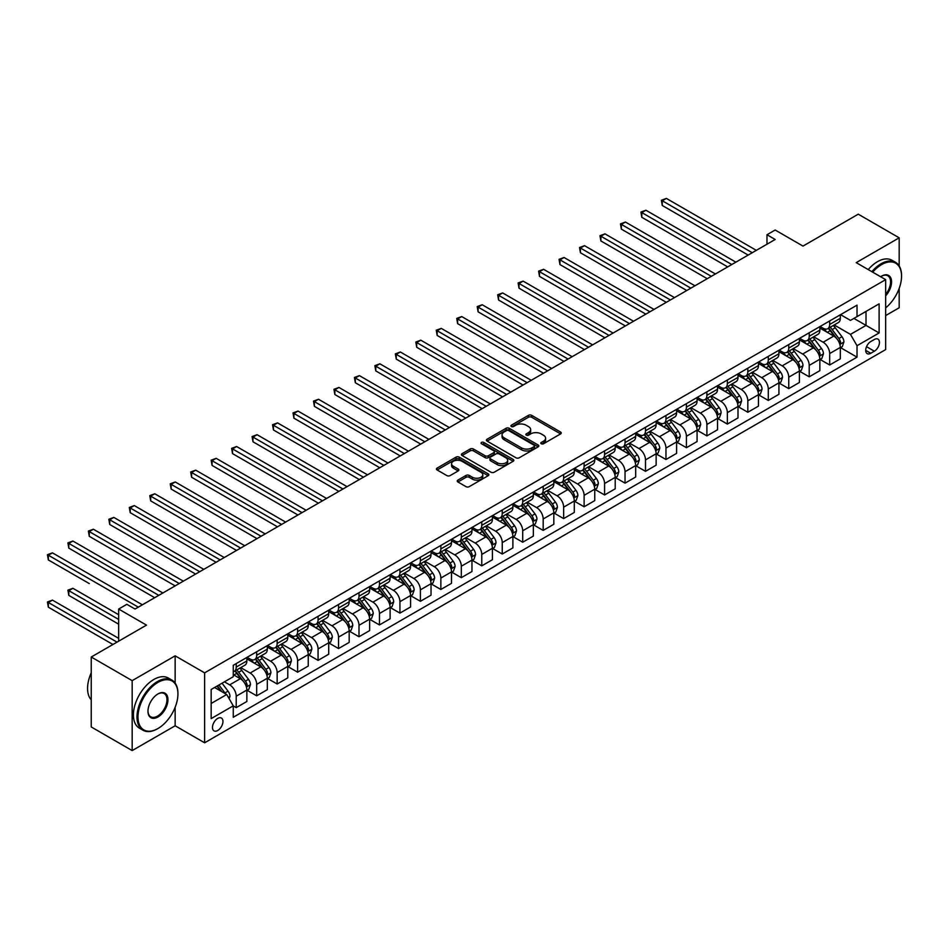 <?xml version="1.0" encoding="UTF-8"?>
<svg xmlns="http://www.w3.org/2000/svg" width="949" height="949" viewBox="0 0 949 949"><rect width="100%" height="100%" fill="white"/><g stroke="black" fill="none" stroke-linecap="round" stroke-linejoin="round"><path stroke-width="1.42" d="M541.262 443.764A1.59 0.913 0 0 0 543.504 443.764L560.586 433.907A2.278 1.317 0 0 0 561.25 432.969A2.278 1.317 0 0 0 560.586 432.044L531.654 415.342A2.278 1.317 0 0 0 528.439 415.342L511.369 425.199A1.59 0.913 0 0 0 510.906 425.852A1.59 0.913 0 0 0 511.369 426.504A1.59 0.913 0 0 0 513.623 426.504L515.829 425.223A7.272 4.199 0 0 1 526.114 425.223L528.522 426.623A7.272 4.199 0 0 1 530.657 429.589A7.272 4.199 0 0 1 528.522 432.554L526.315 433.835A1.59 0.913 0 0 0 525.853 434.488A1.59 0.913 0 0 0 526.315 435.128A1.59 0.913 0 0 0 528.569 435.128L530.776 433.859A7.272 4.199 0 0 1 541.06 433.859L543.469 435.247A7.272 4.199 0 0 1 545.604 438.213A7.272 4.199 0 0 1 543.469 441.19L541.262 442.459A1.59 0.913 0 0 0 540.8 443.112A1.59 0.913 0 0 0 541.262 443.764L541.262 442.459M217.712 730.505A7.414 4.282 120 0 0 222.552 723.98A7.414 4.282 120 0 0 221.414 718.037A7.414 4.282 120 0 0 217.712 718.405A7.414 4.282 120 0 0 212.873 724.941A7.414 4.282 120 0 0 214.011 730.872A7.414 4.282 120 0 0 217.712 730.505M457.892 480.111A2.278 1.317 0 0 0 457.228 481.036A2.278 1.317 0 0 0 457.892 481.962L466.018 486.647A2.278 1.317 0 0 0 469.233 486.647L488.189 475.698A2.278 1.317 0 0 0 488.854 474.773A2.278 1.317 0 0 0 488.189 473.848L459.269 457.145A2.278 1.317 0 0 0 456.054 457.145L437.086 468.094A2.278 1.317 0 0 0 436.421 469.02A2.278 1.317 0 0 0 437.086 469.945L446.896 475.603A2.278 1.317 0 0 0 450.099 475.603L458.225 470.918A2.278 1.317 0 0 0 458.889 469.992A2.278 1.317 0 0 0 458.225 469.067L453.361 466.256A6.074 3.511 0 0 1 451.582 463.776A6.074 3.511 0 0 1 455.33 460.538A6.074 3.511 0 0 1 461.961 461.297L481.001 472.294A6.074 3.511 0 0 1 482.78 474.773A6.074 3.511 0 0 1 479.031 478.011A6.074 3.511 0 0 1 472.4 477.252L469.233 475.425A2.278 1.317 0 0 0 466.018 475.425L457.892 480.111L457.892 481.962M899.178 265.91L899.178 237.819L858.252 214.189L802.996 246.088L775.167 230.026L766.982 234.747L775.167 239.48L135.043 609.044L126.858 604.323L118.661 609.044L118.661 641.18M175.15 683.066L175.15 655.83L132.172 680.647L91.246 657.016L146.502 625.118L118.661 609.044M175.15 655.83L204.616 672.853L885.666 279.647L885.666 349.588L204.616 742.794L204.616 672.853M899.178 237.819L856.2 262.636L885.666 279.647M515.995 457.798A2.278 1.317 0 0 0 519.21 457.798L538.166 446.849A2.278 1.317 0 0 0 538.83 445.923A2.278 1.317 0 0 0 538.166 444.986L509.245 428.296A2.278 1.317 0 0 0 506.031 428.296L487.062 439.233A2.278 1.317 0 0 0 486.398 440.17A2.278 1.317 0 0 0 487.062 441.095L515.995 457.798M482.151 444.108A1.59 0.913 0 0 1 483.765 444.334L513.148 461.285L494.215 472.222A2.278 1.317 0 0 1 491.001 472.222L462.08 455.52L470.194 450.87L470.194 448.984L462.08 453.669A2.278 1.317 0 0 0 461.416 454.595A2.278 1.317 0 0 0 462.08 455.52L462.08 453.669M470.194 450.87A2.278 1.317 0 0 1 473.409 450.87L473.409 448.984A2.278 1.317 0 0 0 470.194 448.984M473.409 448.984L485.141 455.757A2.278 1.317 0 0 0 488.355 455.757L493.729 452.649A2.278 1.317 0 0 0 494.393 451.712A2.278 1.317 0 0 0 493.729 450.787L481.523 443.741A1.59 0.913 0 0 1 481.06 443.088A1.59 0.913 0 0 1 482.033 442.234A1.59 0.913 0 0 1 483.765 442.436L513.184 459.423A2.278 1.317 0 0 1 513.848 460.348A2.278 1.317 0 0 1 513.184 461.273L513.184 459.423M132.172 680.647L132.172 750.588L91.246 726.958L91.246 657.016M885.666 315.566L899.178 307.773L899.178 288.425M874.373 339.481L870.767 341.557A7.177 4.14 120 0 0 866.081 347.88A7.177 4.14 120 0 0 867.184 353.633A7.177 4.14 120 0 0 870.767 353.277L874.373 351.201A7.177 4.14 120 0 0 879.059 344.878A7.177 4.14 120 0 0 877.967 339.125A7.177 4.14 120 0 0 874.373 339.481M840.565 314.665L850.47 320.382L857.018 316.61L857.018 305.163L233.264 665.285L233.264 676.72L211.164 689.484L211.164 718.595L233.264 705.842L233.264 717.278L857.018 357.156L857.018 345.721L850.47 334.38L834.195 324.973M857.018 316.61L879.118 303.846L879.118 332.957L857.018 345.721M132.172 750.588L175.15 725.783L204.616 742.794M766.982 234.747L766.982 244.201M853.91 318.401L866.022 325.4L866.022 311.402L879.118 303.846M850.47 334.38L866.022 325.4L879.118 332.957M211.164 703.47L226.716 694.49L214.604 687.503M233.264 705.937L236.218 707.634L236.218 696.198A9.265 5.35 -120 0 0 229.67 684.858L224.427 681.833M236.218 707.634L246.859 701.489L246.859 690.053A9.265 5.35 -120 0 0 240.311 678.713L233.264 674.644M247.096 690.291L256.681 695.819L256.681 684.383A9.265 5.35 -120 0 0 250.133 673.043L240.726 667.61M256.681 695.819L267.321 689.674L267.321 678.238A9.265 5.35 -120 0 0 260.773 666.898L246.859 658.855M267.559 678.476L277.144 684.004L277.144 672.568A9.265 5.35 -120 0 0 270.595 661.228L261.189 655.795M277.144 684.004L287.784 677.859L287.784 666.423A9.265 5.35 -120 0 0 281.236 655.083L267.321 647.052M288.033 666.661L297.606 672.189L297.606 660.753A9.265 5.35 -120 0 0 291.058 649.413L281.651 643.98M297.606 672.189L308.247 666.044L308.247 654.608A9.265 5.35 -120 0 0 301.699 643.268L287.784 635.237M308.496 654.846L318.069 660.374L318.069 648.938A9.265 5.35 -120 0 0 311.521 637.598L302.114 632.164M318.069 660.374L328.71 654.229L328.71 642.793A9.265 5.35 -120 0 0 322.162 631.453L308.247 623.422M328.959 643.031L338.532 648.558L338.532 637.123A9.265 5.35 -120 0 0 331.984 625.782L322.589 620.349M338.532 648.558L349.173 642.414L349.173 630.978A9.265 5.35 -120 0 0 342.625 619.638L328.71 611.607M349.422 631.215L358.995 636.743L358.995 625.308A9.265 5.35 -120 0 0 352.447 613.967L343.052 608.534M358.995 636.743L369.636 630.599L369.636 619.163A9.265 5.35 -120 0 0 363.087 607.823L349.173 599.792M369.885 619.4L379.458 624.928L379.458 613.493A9.265 5.35 -120 0 0 372.91 602.152L363.514 596.719M379.458 624.928L390.11 618.784L390.11 607.348A9.265 5.35 -120 0 0 383.562 596.008L369.636 587.977M390.347 607.585L399.932 613.113L399.932 601.678A9.265 5.35 -120 0 0 393.384 590.337L383.977 584.904M399.932 613.113L410.573 606.969L410.573 595.533A9.265 5.35 -120 0 0 404.025 584.193L390.11 576.162M410.81 595.77L420.395 601.298L420.395 589.863A9.265 5.35 -120 0 0 413.847 578.522L404.44 573.089M420.395 601.298L431.036 595.153L431.036 583.718A9.265 5.35 -120 0 0 424.488 572.377L410.573 564.347M431.285 583.955L440.858 589.483L440.858 578.048A9.265 5.35 -120 0 0 434.31 566.707L424.903 561.274M440.858 589.483L451.499 583.338L451.499 571.903A9.265 5.35 -120 0 0 444.951 560.562L431.036 552.532M451.748 572.14L461.321 577.668L461.321 566.233A9.265 5.35 -120 0 0 454.773 554.892L445.366 549.459M461.321 577.668L471.961 571.523L471.961 560.088A9.265 5.35 -120 0 0 465.413 548.747L451.499 540.716M472.211 560.325L481.784 565.853L481.784 554.418A9.265 5.35 -120 0 0 475.235 543.077L465.829 537.644M481.784 565.853L492.424 559.708L492.424 548.273A9.265 5.35 -120 0 0 485.876 536.932L471.961 528.901M492.673 548.51L502.246 554.038L502.246 542.603A9.265 5.35 -120 0 0 495.698 531.262L486.303 525.829M502.246 554.038L512.887 547.893L512.887 536.458A9.265 5.35 -120 0 0 506.339 525.117L492.424 517.086M513.136 536.695L522.709 542.223L522.709 530.788A9.265 5.35 -120 0 0 516.161 519.447L506.766 514.014M522.709 542.223L533.35 536.078L533.35 524.643A9.265 5.35 -120 0 0 526.802 513.302L512.887 505.271M533.599 524.88L543.184 530.408L543.184 518.973A9.265 5.35 -120 0 0 536.624 507.632L527.229 502.199M543.184 530.408L553.825 524.263L553.825 512.828A9.265 5.35 -120 0 0 547.276 501.487L533.35 493.456M554.062 513.065L563.647 518.593L563.647 507.157A9.265 5.35 -120 0 0 557.099 495.817L547.692 490.384M563.647 518.593L574.287 512.448L574.287 501.013A9.265 5.35 -120 0 0 567.739 489.672L553.825 481.641M574.525 501.25L584.11 506.778L584.11 495.342A9.265 5.35 -120 0 0 577.561 484.002L568.154 478.569M584.11 506.778L594.75 500.633L594.75 489.198A9.265 5.35 -120 0 0 588.202 477.857L574.287 469.826M594.999 489.435L604.572 494.963L604.572 483.527A9.265 5.35 -120 0 0 598.024 472.187L588.617 466.754M604.572 494.963L615.213 488.818L615.213 477.383A9.265 5.35 -120 0 0 608.665 466.042L594.75 458.011M615.462 477.62L625.035 483.148L625.035 471.712A9.265 5.35 -120 0 0 618.487 460.372L609.08 454.939M625.035 483.148L635.676 477.003L635.676 465.568A9.265 5.35 -120 0 0 629.128 454.227L615.213 446.196M635.925 465.805L645.498 471.333L645.498 459.897A9.265 5.35 -120 0 0 638.95 448.557L629.555 443.124M645.498 471.333L656.139 465.188L656.139 453.752A9.265 5.35 -120 0 0 649.591 442.412L635.676 434.381M656.388 453.99L665.961 459.518L665.961 448.082A9.265 5.35 -120 0 0 659.413 436.742L650.018 431.309M665.961 459.518L676.601 453.373L676.601 441.937A9.265 5.35 -120 0 0 670.053 430.597L656.139 422.566M676.851 442.175L686.424 447.703L686.424 436.267A9.265 5.35 -120 0 0 679.875 424.927L670.48 419.494M686.424 447.703L697.076 441.558L697.076 430.122A9.265 5.35 -120 0 0 690.516 418.782L676.601 410.751M697.313 430.36L706.898 435.888L706.898 424.452A9.265 5.35 -120 0 0 700.35 413.112L690.943 407.679M706.898 435.888L717.539 429.743L717.539 418.307A9.265 5.35 -120 0 0 710.991 406.967L697.076 398.936M717.776 418.545L727.361 424.073L727.361 412.637A9.265 5.35 -120 0 0 720.813 401.297L711.406 395.863M727.361 424.073L738.002 417.928L738.002 406.492A9.265 5.35 -120 0 0 731.454 395.152L717.539 387.121M738.239 406.73L747.824 412.257L747.824 400.822A9.265 5.35 -120 0 0 741.276 389.481L731.869 384.048M747.824 412.257L758.465 406.113L758.465 394.677A9.265 5.35 -120 0 0 751.916 383.337L738.002 375.306M758.714 394.914L768.287 400.442L768.287 389.007A9.265 5.35 -120 0 0 761.739 377.666L752.332 372.233M768.287 400.442L778.927 394.298L778.927 382.862A9.265 5.35 -120 0 0 772.379 371.522L758.465 363.491M779.176 383.099L788.749 388.627L788.749 377.192A9.265 5.35 -120 0 0 782.201 365.851L772.794 360.418M788.749 388.627L799.39 382.483L799.39 371.047A9.265 5.35 -120 0 0 792.842 359.707L778.927 351.676M799.639 371.284L809.212 376.812L809.212 365.377A9.265 5.35 -120 0 0 802.664 354.036L793.269 348.603M809.212 376.812L819.853 370.668L819.853 359.232A9.265 5.35 -120 0 0 813.305 347.892L799.39 339.861M820.102 359.469L829.675 364.997L829.675 353.562A9.265 5.35 -120 0 0 823.127 342.221L813.732 336.788M829.675 364.997L840.316 358.852L840.316 347.417A9.265 5.35 -120 0 0 833.768 336.076L819.853 328.046M820.102 326.48L823.127 328.235A9.265 5.35 -120 0 0 827.765 328.686A9.265 5.35 -120 0 0 829.675 324.451L829.675 320.952M799.639 338.295L802.664 340.05A9.265 5.35 -120 0 0 807.302 340.501A9.265 5.35 -120 0 0 809.212 336.266L809.212 332.767M779.176 350.11L782.201 351.865A9.265 5.35 -120 0 0 786.828 352.316A9.265 5.35 -120 0 0 788.749 348.081L788.749 344.582M758.714 361.925L761.739 363.681A9.265 5.35 -120 0 0 766.365 364.131A9.265 5.35 -120 0 0 768.287 359.896L768.287 356.397M738.239 373.74L741.276 375.496A9.265 5.35 -120 0 0 745.902 375.946A9.265 5.35 -120 0 0 747.824 371.711L747.824 368.212M717.776 385.555L720.813 387.311A9.265 5.35 -120 0 0 725.439 387.761A9.265 5.35 -120 0 0 727.361 383.526L727.361 380.027M697.313 397.37L700.35 399.126A9.265 5.35 -120 0 0 704.977 399.576A9.265 5.35 -120 0 0 706.898 395.342L706.898 391.842M676.851 409.185L679.875 410.941A9.265 5.35 -120 0 0 684.514 411.392A9.265 5.35 -120 0 0 686.424 407.157L686.424 403.657M656.388 421L659.413 422.756A9.265 5.35 -120 0 0 664.051 423.207A9.265 5.35 -120 0 0 665.961 418.972L665.961 415.472M635.925 432.815L638.95 434.571A9.265 5.35 -120 0 0 643.576 435.022A9.265 5.35 -120 0 0 645.498 430.787L645.498 427.287M615.462 444.63L618.487 446.386A9.265 5.35 -120 0 0 623.113 446.837A9.265 5.35 -120 0 0 625.035 442.602L625.035 439.102M594.999 456.445L598.024 458.201A9.265 5.35 -120 0 0 602.651 458.652A9.265 5.35 -120 0 0 604.572 454.417L604.572 450.917M574.525 468.26L577.561 470.016A9.265 5.35 -120 0 0 582.188 470.467A9.265 5.35 -120 0 0 584.11 466.232L584.11 462.732M554.062 480.075L557.099 481.831A9.265 5.35 -120 0 0 561.725 482.282A9.265 5.35 -120 0 0 563.647 478.047L563.647 474.547M533.599 491.89L536.624 493.634A9.265 5.35 -120 0 0 541.262 494.097A9.265 5.35 -120 0 0 543.184 489.862L543.184 486.363M513.136 503.705L516.161 505.449A9.265 5.35 -120 0 0 520.799 505.912A9.265 5.35 -120 0 0 522.709 501.677L522.709 498.178M492.673 515.521L495.698 517.264A9.265 5.35 -120 0 0 500.337 517.727A9.265 5.35 -120 0 0 502.246 513.492L502.246 509.993M472.211 527.336L475.235 529.079A9.265 5.35 -120 0 0 479.862 529.542A9.265 5.35 -120 0 0 481.784 525.307L481.784 521.808M451.748 539.151L454.773 540.894A9.265 5.35 -120 0 0 459.399 541.357A9.265 5.35 -120 0 0 461.321 537.122L461.321 533.623M431.285 550.966L434.31 552.709A9.265 5.35 -120 0 0 438.936 553.172A9.265 5.35 -120 0 0 440.858 548.937L440.858 545.438M410.81 562.781L413.847 564.525A9.265 5.35 -120 0 0 418.473 564.987A9.265 5.35 -120 0 0 420.395 560.752L420.395 557.253M390.347 574.596L393.384 576.34A9.265 5.35 -120 0 0 398.011 576.802A9.265 5.35 -120 0 0 399.932 572.567L399.932 569.068M369.885 586.411L372.91 588.155A9.265 5.35 -120 0 0 377.548 588.617A9.265 5.35 -120 0 0 379.458 584.382L379.458 580.883M349.422 598.226L352.447 599.97A9.265 5.35 -120 0 0 357.085 600.432A9.265 5.35 -120 0 0 358.995 596.197L358.995 592.698M328.959 610.041L331.984 611.785A9.265 5.35 -120 0 0 336.622 612.247A9.265 5.35 -120 0 0 338.532 608.012L338.532 604.513M308.496 621.856L311.521 623.6A9.265 5.35 -120 0 0 316.147 624.062A9.265 5.35 -120 0 0 318.069 619.827L318.069 616.328M288.033 633.671L291.058 635.415A9.265 5.35 -120 0 0 295.685 635.877A9.265 5.35 -120 0 0 297.606 631.643L297.606 628.143M267.559 645.486L270.595 647.23A9.265 5.35 -120 0 0 275.222 647.692A9.265 5.35 -120 0 0 277.144 643.458L277.144 639.958M247.096 657.301L250.133 659.045A9.265 5.35 -120 0 0 254.759 659.508A9.265 5.35 -120 0 0 256.681 655.273L256.681 651.773M840.565 347.654L857.018 357.156M827.765 328.686L838.406 322.541A9.265 5.35 -120 0 0 840.316 318.306L840.316 314.807M807.302 340.501L817.943 334.356A9.265 5.35 -120 0 0 819.853 330.122L819.853 326.622M786.828 352.316L797.468 346.171A9.265 5.35 -120 0 0 799.39 341.937L799.39 338.437M766.365 364.131L777.006 357.987A9.265 5.35 -120 0 0 778.927 353.752L778.927 350.252M745.902 375.946L756.543 369.802A9.265 5.35 -120 0 0 758.465 365.567L758.465 362.067M725.439 387.761L736.08 381.617A9.265 5.35 -120 0 0 738.002 377.382L738.002 373.882M704.977 399.576L715.617 393.432A9.265 5.35 -120 0 0 717.539 389.197L717.539 385.697M684.514 411.392L695.154 405.247A9.265 5.35 -120 0 0 697.076 401.012L697.076 397.512M664.051 423.207L674.692 417.062A9.265 5.35 -120 0 0 676.601 412.827L676.601 409.327M643.576 435.022L654.229 428.877A9.265 5.35 -120 0 0 656.139 424.642L656.139 421.142M623.113 446.837L633.754 440.692A9.265 5.35 -120 0 0 635.676 436.457L635.676 432.958M602.651 458.652L613.291 452.507A9.265 5.35 -120 0 0 615.213 448.272L615.213 444.773M582.188 470.467L592.828 464.322A9.265 5.35 -120 0 0 594.75 460.087L594.75 456.588M561.725 482.282L572.366 476.137A9.265 5.35 -120 0 0 574.287 471.902L574.287 468.403M541.262 494.097L551.903 487.952A9.265 5.35 -120 0 0 553.825 483.717L553.825 480.218M520.799 505.912L531.44 499.767A9.265 5.35 -120 0 0 533.35 495.532L533.35 492.033M500.337 517.727L510.977 511.582A9.265 5.35 -120 0 0 512.887 507.347L512.887 503.848M479.862 529.542L490.514 523.397A9.265 5.35 -120 0 0 492.424 519.162L492.424 515.663M459.399 541.357L470.04 535.212A9.265 5.35 -120 0 0 471.961 530.977L471.961 527.478M438.936 553.172L449.577 547.027A9.265 5.35 -120 0 0 451.499 542.792L451.499 539.293M418.473 564.987L429.114 558.842A9.265 5.35 -120 0 0 431.036 554.607L431.036 551.108M398.011 576.802L408.651 570.657A9.265 5.35 -120 0 0 410.573 566.423L410.573 562.923M377.548 588.617L388.188 582.472A9.265 5.35 -120 0 0 390.11 578.238L390.11 574.738M357.085 600.432L367.726 594.288A9.265 5.35 -120 0 0 369.636 590.053L369.636 586.553M336.622 612.247L347.263 606.103A9.265 5.35 -120 0 0 349.173 601.868L349.173 598.368M316.147 624.062L326.788 617.918A9.265 5.35 -120 0 0 328.71 613.683L328.71 610.183M295.685 635.877L306.325 629.733A9.265 5.35 -120 0 0 308.247 625.498L308.247 621.998M275.222 647.692L285.863 641.548A9.265 5.35 -120 0 0 287.784 637.313L287.784 633.813M254.759 659.508L265.4 653.363A9.265 5.35 -120 0 0 267.321 649.128L267.321 645.628M233.264 671.702A9.265 5.35 -120 0 0 234.296 671.323L244.937 665.178A9.265 5.35 -120 0 0 246.859 660.943L246.859 657.443M234.296 671.323A9.265 5.35 -120 0 0 236.218 667.088L236.218 663.588M226.716 694.49L233.264 705.842M175.15 725.783L175.15 707.278M541.891 443.99L543.469 443.076A7.272 4.199 0 0 0 545.604 440.111L545.604 438.213M530.657 429.589L530.657 431.475A7.272 4.199 0 0 1 528.522 434.452L526.956 435.354M560.586 432.044L560.586 433.907L531.654 417.24A2.278 1.317 0 0 0 528.439 417.24L512.009 426.73M538.166 444.986L538.166 446.849L509.245 430.182A2.278 1.317 0 0 0 506.031 430.182L487.098 441.107L487.062 439.233M534.145 446.564A1.59 0.913 0 0 0 534.619 445.923A1.59 0.913 0 0 0 534.145 445.271L508.759 430.609A1.59 0.913 0 0 0 506.505 430.609L504.18 431.949A7.272 4.199 0 0 0 502.045 434.927A7.272 4.199 0 0 0 504.18 437.892L521.535 447.916A7.272 4.199 0 0 0 531.82 447.916L534.145 446.564L534.145 448.462A1.59 0.913 0 0 0 534.619 447.809L534.619 445.923M502.045 434.927L502.045 436.813A7.272 4.199 0 0 0 504.18 439.778L504.18 437.892M534.145 448.462L531.82 449.802A7.272 4.199 0 0 1 521.535 449.802L504.18 439.778M473.409 450.87L485.141 457.643A2.278 1.317 0 0 0 488.355 457.643L493.729 454.535A2.278 1.317 0 0 0 494.393 453.61L494.393 451.712M497.312 462.78A6.074 3.511 0 0 0 503.931 463.539A6.074 3.511 0 0 0 507.691 460.301A6.074 3.511 0 0 0 505.912 457.821L499.198 453.942A2.278 1.317 0 0 0 495.983 453.942L490.597 457.05A2.278 1.317 0 0 0 489.933 457.976A2.278 1.317 0 0 0 490.597 458.901L497.312 462.78L497.312 464.666A6.074 3.511 0 0 0 503.931 465.437A6.074 3.511 0 0 0 507.691 462.187L507.691 460.301M489.933 457.976L489.933 459.874A2.278 1.317 0 0 0 490.597 460.799L490.597 458.901M497.312 464.666L490.597 460.799M482.78 474.773L482.78 476.659A6.074 3.511 0 0 1 479.031 479.909A6.074 3.511 0 0 1 472.4 479.138L469.233 477.311A2.278 1.317 0 0 0 466.018 477.311L457.928 481.973M451.582 463.776L451.582 465.662A6.074 3.511 0 0 0 453.361 468.154L453.361 466.256M458.189 470.941L453.361 468.154M488.154 475.722L459.269 459.031A2.278 1.317 0 0 0 456.054 459.031L437.121 469.969M840.316 347.797L842.285 346.658L843.922 341.937A6.133 3.547 -120 0 0 841.965 336.717L835.274 327.785A17.711 10.225 -120 0 0 833.341 325.471M826.686 331.984A17.711 10.225 -120 0 0 823.068 328.188M839.758 344.036L840.612 342.198A6.133 3.547 -120 0 0 838.857 338.508L832.166 329.576A17.711 10.225 -120 0 0 830.233 327.263M828.584 328.212A14.698 8.494 60 0 1 830.992 330.964L836.662 338.52M662.283 252.754L707.219 278.698L621.358 229.124L621.358 224.403L625.45 222.042L715.404 273.976M828.263 328.401A17.711 10.225 60 0 1 830.197 330.715L834.646 336.646M752.237 252.707L662.283 200.773L666.376 198.412L756.329 250.346M748.144 255.067L662.283 205.494L662.283 200.773L661.382 200.251L666.376 198.412M662.283 205.494L661.382 200.251M819.853 359.612L821.822 358.473L823.459 353.752A6.133 3.547 -120 0 0 821.502 348.52L814.811 339.6A17.711 10.225 -120 0 0 812.878 337.286M806.223 343.799A17.711 10.225 -120 0 0 802.593 340.003M819.295 355.851L820.15 354.013A6.133 3.547 -120 0 0 818.394 350.323L811.703 341.391A17.711 10.225 -120 0 0 809.77 339.078M808.121 340.027A14.698 8.494 60 0 1 810.529 342.779L816.187 350.335M641.821 264.569L686.756 290.513L600.883 240.939L600.883 236.218L604.976 233.857L694.941 285.791M807.801 340.216A17.711 10.225 60 0 1 809.734 342.53L814.183 348.461M799.39 371.427L801.359 370.288L802.996 365.567A6.133 3.547 -120 0 0 801.039 360.335L794.349 351.415A17.711 10.225 -120 0 0 792.415 349.102M785.76 355.614A17.711 10.225 -120 0 0 782.13 351.818M798.833 367.666L799.675 365.828A6.133 3.547 -120 0 0 797.919 362.138L791.241 353.206A17.711 10.225 -120 0 0 789.307 350.893M787.658 351.842A14.698 8.494 60 0 1 790.066 354.594L795.725 362.15M621.358 276.384L666.293 302.328L580.42 252.754L580.42 248.033L584.513 245.672L674.478 297.606M787.338 352.032A17.711 10.225 60 0 1 789.271 354.345L793.72 360.276M778.927 383.242L780.897 382.103L782.534 377.382A6.133 3.547 -120 0 0 780.576 372.15L773.886 363.23A17.711 10.225 -120 0 0 771.952 360.917M765.297 367.429A17.711 10.225 -120 0 0 761.667 363.633M778.37 379.481L779.212 377.643A6.133 3.547 -120 0 0 777.456 373.953L770.766 365.021A17.711 10.225 -120 0 0 768.832 362.708M767.195 363.657A14.698 8.494 60 0 1 769.603 366.409L775.262 373.965M600.883 288.199L645.83 314.143L559.957 264.569L559.957 259.848L564.05 257.487L654.015 309.421M766.875 363.847A17.711 10.225 60 0 1 768.809 366.16L773.257 372.091M731.774 264.522L641.821 212.588L645.913 210.227L735.866 262.161M727.681 266.883L641.821 217.309L641.821 212.588L640.919 212.066L645.913 210.227M641.821 217.309L640.919 212.066M711.311 276.337L620.456 223.881L625.45 222.042M621.358 229.124L620.456 223.881M690.848 288.152L599.982 235.696L604.976 233.857M600.883 240.939L599.982 235.696M758.465 395.057L760.434 393.918L762.059 389.197A6.133 3.547 -120 0 0 760.102 383.965L753.423 375.045A17.711 10.225 -120 0 0 751.489 372.732M744.835 379.244A17.711 10.225 -120 0 0 741.205 375.448M757.907 391.296L758.749 389.458A6.133 3.547 -120 0 0 756.994 385.769L750.303 376.836A17.711 10.225 -120 0 0 748.37 374.523M746.721 375.472A14.698 8.494 60 0 1 749.141 378.224L754.799 385.78M580.42 300.014L625.367 325.958L539.495 276.384L539.495 271.663L543.587 269.302L633.552 321.237M746.412 375.662A17.711 10.225 60 0 1 748.346 377.975L752.794 383.906M670.385 299.967L579.519 247.511L584.513 245.672M580.42 252.754L579.519 247.511M885.666 307.891A28.245 16.311 120 0 0 901.55 276.147A28.245 16.311 120 0 0 881.574 264.617A28.245 16.311 120 0 0 872.689 272.149M871.834 271.663A28.944 16.714 -60 0 1 881.087 263.763A28.944 16.714 -60 0 1 895.559 262.339A28.944 16.714 -60 0 1 901.55 275.578A28.944 16.714 -60 0 1 901.55 275.874M880.636 276.74A14.128 8.15 -60 0 1 881.574 276.147L881.574 276.147A14.128 8.15 -60 0 1 891.336 279.623A14.128 8.15 -60 0 1 885.666 295.839M868.228 269.575A28.944 16.714 -60 0 1 877.481 261.687A28.944 16.714 -60 0 1 891.953 260.251L895.559 262.339M885.666 294.356A13.428 7.758 120 0 0 887.801 275.768A13.428 7.758 120 0 0 881.324 276.301M157.463 728.808L157.961 728.524A28.245 16.311 120 0 0 177.926 693.933A28.245 16.311 120 0 0 157.961 682.39A28.245 16.311 120 0 0 137.985 716.993A28.245 16.311 120 0 0 157.961 728.524L157.463 728.808A28.944 16.714 -60 0 1 142.991 730.244A28.944 16.714 -60 0 1 138.554 707.052A28.944 16.714 -60 0 1 157.463 681.548A28.944 16.714 -60 0 1 171.935 680.113A28.944 16.714 -60 0 1 177.926 693.363A28.944 16.714 -60 0 1 177.926 693.648M157.961 716.993A14.128 8.15 -60 0 1 147.973 711.228A14.128 8.15 -60 0 1 157.961 693.933L157.961 693.933A14.128 8.15 -60 0 1 167.949 699.698A14.128 8.15 -60 0 1 157.961 716.993M147.973 710.931A13.428 7.758 120 0 0 150.749 716.803A13.428 7.758 120 0 0 157.463 716.139A13.428 7.758 120 0 0 166.241 704.312A13.428 7.758 120 0 0 164.177 693.541A13.428 7.758 120 0 0 157.712 694.075M142.991 730.244L139.396 728.156A28.944 16.714 -60 0 1 134.96 704.965A28.944 16.714 -60 0 1 153.868 679.46A28.944 16.714 -60 0 1 168.341 678.037L171.935 680.113M91.246 699.84A28.944 16.714 -60 0 1 91.246 672.794M738.002 406.872L739.959 405.733L741.596 401.012A6.133 3.547 -120 0 0 739.639 395.78L732.948 386.86A17.711 10.225 -120 0 0 731.015 384.547M724.372 391.059A17.711 10.225 -120 0 0 720.742 387.263M737.444 403.111L738.286 401.273A6.133 3.547 -120 0 0 736.531 397.584L729.84 388.651A17.711 10.225 -120 0 0 727.907 386.338M726.258 387.287A14.698 8.494 60 0 1 728.678 390.039L734.336 397.595M559.957 311.83L604.893 337.773M725.949 387.477A17.711 10.225 60 0 1 727.883 389.79L732.32 395.721M717.539 418.687L719.496 417.548L721.133 412.827A6.133 3.547 -120 0 0 719.176 407.596L712.485 398.675A17.711 10.225 -120 0 0 710.552 396.362M703.897 402.874A17.711 10.225 -120 0 0 700.279 399.078M716.981 414.927L717.824 413.088A6.133 3.547 -120 0 0 716.068 409.399L709.378 400.466A17.711 10.225 -120 0 0 707.444 398.153M705.795 399.102A14.698 8.494 60 0 1 708.215 401.854L713.873 409.41M539.495 323.645L584.43 349.588L498.569 300.014L498.569 295.293L502.662 292.933L592.615 344.867M705.475 399.292A17.711 10.225 60 0 1 707.408 401.605L711.857 407.536M697.076 430.502L699.033 429.363L700.67 424.642A6.133 3.547 -120 0 0 698.713 419.411L692.023 410.49A17.711 10.225 -120 0 0 690.089 408.177M683.434 414.689A17.711 10.225 -120 0 0 679.816 410.893M696.507 426.742L697.361 424.903A6.133 3.547 -120 0 0 695.605 421.214L688.915 412.281A17.711 10.225 -120 0 0 686.981 409.968M685.332 410.917A14.698 8.494 60 0 1 687.74 413.657L693.411 421.226M519.032 335.46L563.967 361.403L478.106 311.83L478.106 307.108L482.199 304.748L572.152 356.682M685.012 411.107A17.711 10.225 60 0 1 686.946 413.42L691.394 419.351M676.601 442.317L678.571 441.178L680.208 436.457A6.133 3.547 -120 0 0 678.25 431.226L671.56 422.305A17.711 10.225 -120 0 0 669.626 419.992M662.971 426.504A17.711 10.225 -120 0 0 659.353 422.708M676.044 438.557L676.898 436.718A6.133 3.547 -120 0 0 675.142 433.029L668.452 424.096A17.711 10.225 -120 0 0 666.518 421.783M664.869 422.732A14.698 8.494 60 0 1 667.277 425.472L672.948 433.041M498.569 347.275L543.504 373.218L457.632 323.645L457.632 318.923L461.736 316.563L551.689 368.497M664.549 422.922A17.711 10.225 60 0 1 666.483 425.235L670.931 431.166M656.139 454.132L658.108 452.993L659.745 448.272A6.133 3.547 -120 0 0 657.787 443.041L651.097 434.12A17.711 10.225 -120 0 0 649.163 431.807M642.509 438.319A17.711 10.225 -120 0 0 638.879 434.523M655.581 450.372L656.435 448.533A6.133 3.547 -120 0 0 654.68 444.844L647.989 435.911A17.711 10.225 -120 0 0 646.055 433.598M644.407 434.547A14.698 8.494 60 0 1 646.815 437.287L652.473 444.856M478.106 359.09L523.041 385.033L437.169 335.46L437.169 330.738L441.261 328.378L531.226 380.312M644.086 434.737A17.711 10.225 60 0 1 646.02 437.05L650.468 442.981M649.923 311.782L559.056 259.326L564.05 257.487M559.957 264.569L559.056 259.326M629.46 323.597L538.593 271.141L543.587 269.302M539.495 276.384L538.593 271.141M608.997 335.412L519.032 283.478L523.124 281.118L613.09 333.052M604.904 337.773L519.032 288.199L519.032 283.478L518.13 282.956L523.124 281.118M519.032 288.199L518.13 282.956M588.522 347.227L497.667 294.771L502.662 292.933M498.569 300.014L497.667 294.771M568.06 359.042L477.205 306.586L482.199 304.748M478.106 311.83L477.205 306.586M635.676 465.947L637.645 464.808L639.282 460.087A6.133 3.547 -120 0 0 637.325 454.856L630.634 445.935A17.711 10.225 -120 0 0 628.701 443.622M622.046 450.134A17.711 10.225 -120 0 0 618.416 446.338M635.118 462.187L635.96 460.348A6.133 3.547 -120 0 0 634.205 456.659L627.526 447.726A17.711 10.225 -120 0 0 625.593 445.413M623.944 446.362A14.698 8.494 60 0 1 626.352 449.102L632.01 456.671M457.632 370.905L502.579 396.848L416.706 347.275L416.706 342.553L420.798 340.181L510.764 392.127M623.623 446.552A17.711 10.225 60 0 1 625.557 448.865L630.006 454.796M547.597 370.857L456.742 318.401L461.736 316.563M457.632 323.645L456.742 318.401M615.213 477.762L617.182 476.623L618.819 471.902A6.133 3.547 -120 0 0 616.862 466.671L610.171 457.75A17.711 10.225 -120 0 0 608.238 455.437M601.583 461.949A17.711 10.225 -120 0 0 597.953 458.153M614.655 474.002L615.498 472.163A6.133 3.547 -120 0 0 613.742 468.474L607.052 459.541A17.711 10.225 -120 0 0 605.118 457.228M603.481 458.177A14.698 8.494 60 0 1 605.889 460.917L611.547 468.474M437.169 382.72L482.116 408.663L396.243 359.09L396.243 354.368L400.336 351.996L490.301 403.942M603.161 458.367A17.711 10.225 60 0 1 605.094 460.68L609.543 466.611M527.134 382.672L436.267 330.216L441.261 328.378M437.169 335.46L436.267 330.216M594.75 489.577L596.707 488.438L598.345 483.717A6.133 3.547 -120 0 0 596.387 478.486L589.697 469.565A17.711 10.225 -120 0 0 587.775 467.252M581.12 473.765A17.711 10.225 -120 0 0 577.49 469.969M594.193 485.817L595.035 483.978A6.133 3.547 -120 0 0 593.279 480.289L586.589 471.356A17.711 10.225 -120 0 0 584.655 469.043M583.006 469.992A14.698 8.494 60 0 1 585.426 472.732L591.085 480.289M416.706 394.535L461.653 420.478L375.78 370.905L375.78 366.184L379.873 363.811L469.838 415.757M582.698 470.182A17.711 10.225 60 0 1 584.631 472.495L589.08 478.426M506.671 394.487L415.804 342.031L420.798 340.181M416.706 347.275L415.804 342.031M574.287 501.392L576.245 500.253L577.882 495.532A6.133 3.547 -120 0 0 575.924 490.301L569.234 481.38A17.711 10.225 -120 0 0 567.3 479.067M560.657 485.58A17.711 10.225 -120 0 0 557.027 481.784M573.73 497.632L574.572 495.793A6.133 3.547 -120 0 0 572.816 492.104L566.126 483.171A17.711 10.225 -120 0 0 564.192 480.858M562.543 481.807A14.698 8.494 60 0 1 564.963 484.548L570.622 492.104M396.243 406.35L441.178 432.293L355.317 382.72L355.317 377.999L359.41 375.626L449.375 427.572M562.235 481.997A17.711 10.225 60 0 1 564.169 484.31L568.605 490.242M486.208 406.302L395.342 353.847L400.336 351.996M396.243 359.09L395.342 353.847M553.825 513.207L555.782 512.069L557.419 507.347A6.133 3.547 -120 0 0 555.462 502.116L548.771 493.195A17.711 10.225 -120 0 0 546.838 490.882M540.183 497.395A17.711 10.225 -120 0 0 536.565 493.599M553.255 509.447L554.109 507.608A6.133 3.547 -120 0 0 552.354 503.919L545.663 494.987A17.711 10.225 -120 0 0 543.73 492.673M542.081 493.622A14.698 8.494 60 0 1 544.501 496.363L550.159 503.919M375.78 418.165L420.715 444.108L334.855 394.535L334.855 389.814L338.947 387.441L428.901 439.387M541.76 493.812A17.711 10.225 60 0 1 543.694 496.125L548.142 502.057M465.745 418.118L374.879 365.662L379.873 363.811M375.78 370.905L374.879 365.662M533.35 525.022L535.319 523.884L536.956 519.162A6.133 3.547 -120 0 0 534.999 513.931L528.308 505.01A17.711 10.225 -120 0 0 526.375 502.697M519.72 509.21A17.711 10.225 -120 0 0 516.102 505.414M532.792 521.262L533.646 519.423A6.133 3.547 -120 0 0 531.891 515.734L525.2 506.802A17.711 10.225 -120 0 0 523.267 504.488M521.618 505.437A14.698 8.494 60 0 1 524.026 508.178L529.696 515.734M355.317 429.98L400.253 455.923L314.392 406.35L314.392 401.629L318.484 399.256L408.438 451.202M521.298 505.627A17.711 10.225 60 0 1 523.231 507.94L527.68 513.872M445.283 429.933L354.416 377.477L359.41 375.626M355.317 382.72L354.416 377.477M512.887 536.837L514.856 535.699L516.493 530.977A6.133 3.547 -120 0 0 514.536 525.746L507.845 516.825A17.711 10.225 -120 0 0 505.912 514.512M499.257 521.025A17.711 10.225 -120 0 0 495.639 517.229M512.33 533.077L513.184 531.238A6.133 3.547 -120 0 0 511.428 527.549L504.738 518.617A17.711 10.225 -120 0 0 502.804 516.303M501.155 517.252A14.698 8.494 60 0 1 503.563 519.993L509.233 527.549M334.855 441.795L379.79 467.738L293.917 418.165L293.917 413.444L298.01 411.071L387.975 463.017M500.835 517.442A17.711 10.225 60 0 1 502.768 519.755L507.217 525.687M492.424 548.652L494.393 547.514L496.03 542.792A6.133 3.547 -120 0 0 494.073 537.561L487.383 528.64A17.711 10.225 -120 0 0 485.449 526.327M478.794 532.84A17.711 10.225 -120 0 0 475.164 529.044M491.867 544.892L492.721 543.053A6.133 3.547 -120 0 0 490.965 539.364L484.275 530.432A17.711 10.225 -120 0 0 482.341 528.119M480.692 529.067A14.698 8.494 60 0 1 483.1 531.808L488.759 539.364M314.392 453.61L359.327 479.553L273.454 429.98L273.454 425.259L277.547 422.886L367.512 474.832M480.372 529.257A17.711 10.225 60 0 1 482.306 531.57L486.754 537.502M471.961 560.468L473.931 559.329L475.568 554.607A6.133 3.547 -120 0 0 473.61 549.376L466.92 540.456A17.711 10.225 -120 0 0 464.986 538.142M458.331 544.655A17.711 10.225 -120 0 0 454.701 540.859M471.404 556.707L472.246 554.868A6.133 3.547 -120 0 0 470.49 551.179L463.8 542.247A17.711 10.225 -120 0 0 461.878 539.934M460.229 540.883A14.698 8.494 60 0 1 462.637 543.623L468.296 551.179M293.917 465.425L338.864 491.368L252.992 441.795L252.992 437.074L257.084 434.701L347.049 486.647M459.909 541.072A17.711 10.225 60 0 1 461.843 543.386L466.291 549.317M451.499 572.283L453.468 571.144L455.105 566.423A6.133 3.547 -120 0 0 453.136 561.191L446.457 552.271A17.711 10.225 -120 0 0 444.523 549.957M437.869 556.47A17.711 10.225 -120 0 0 434.239 552.674M450.941 568.522L451.783 566.683A6.133 3.547 -120 0 0 450.028 562.994L443.337 554.062A17.711 10.225 -120 0 0 441.404 551.749M439.755 552.698A14.698 8.494 60 0 1 442.175 555.438L447.833 562.994M273.454 477.24L318.401 503.184L232.529 453.61L232.529 448.889L236.621 446.516L326.586 498.462M439.446 552.887A17.711 10.225 60 0 1 441.38 555.201L445.828 561.132M431.036 584.098L432.993 582.959L434.63 578.238A6.133 3.547 -120 0 0 432.673 573.006L425.982 564.086A17.711 10.225 -120 0 0 424.061 561.772M417.406 568.285A17.711 10.225 -120 0 0 413.776 564.489M430.478 580.337L431.321 578.499A6.133 3.547 -120 0 0 429.565 574.809L422.874 565.877A17.711 10.225 -120 0 0 420.941 563.564M419.292 564.513A14.698 8.494 60 0 1 421.712 567.253L427.37 574.809M252.992 489.055L297.939 514.999L212.066 465.425L212.066 460.704L216.158 458.331L306.124 510.277M418.983 564.702A17.711 10.225 60 0 1 420.917 567.016L425.354 572.947M410.573 595.913L412.53 594.774L414.167 590.053A6.133 3.547 -120 0 0 412.21 584.821L405.52 575.901A17.711 10.225 -120 0 0 403.586 573.587M396.943 580.1A17.711 10.225 -120 0 0 393.313 576.304M410.015 592.152L410.858 590.314A6.133 3.547 -120 0 0 409.102 586.624L402.412 577.692A17.711 10.225 -120 0 0 400.478 575.379M398.829 576.328A14.698 8.494 60 0 1 401.249 579.068L406.907 586.624M232.529 500.87L277.464 526.814L191.603 477.24L191.603 472.519L195.696 470.146L285.649 522.092M398.521 576.518A17.711 10.225 60 0 1 400.442 578.831L404.891 584.762M390.11 607.728L392.067 606.589L393.705 601.868A6.133 3.547 -120 0 0 391.747 596.636L385.057 587.716A17.711 10.225 -120 0 0 383.123 585.403M376.468 591.915A17.711 10.225 -120 0 0 372.85 588.119M389.541 603.967L390.395 602.129A6.133 3.547 -120 0 0 388.639 598.439L381.949 589.507A17.711 10.225 -120 0 0 380.015 587.194M378.366 588.143A14.698 8.494 60 0 1 380.786 590.883L386.445 598.439M212.066 512.685L257.001 538.629L171.14 489.055L171.14 484.334L175.233 481.962L265.186 533.907M378.046 588.333A17.711 10.225 60 0 1 379.98 590.646L384.428 596.577M369.636 619.543L371.605 618.404L373.242 613.683A6.133 3.547 -120 0 0 371.284 608.451L364.594 599.531A17.711 10.225 -120 0 0 362.66 597.218M356.005 603.73A17.711 10.225 -120 0 0 352.387 599.934M369.078 615.782L369.932 613.944A6.133 3.547 -120 0 0 368.176 610.254L361.486 601.322A17.711 10.225 -120 0 0 359.552 599.009M357.903 599.958A14.698 8.494 60 0 1 360.312 602.698L365.982 610.254M191.603 524.5L236.538 550.444L150.677 500.87L150.677 496.149L154.77 493.777L244.723 545.722M357.583 600.148A17.711 10.225 60 0 1 359.517 602.461L363.965 608.392M349.173 631.358L351.142 630.219L352.779 625.498A6.133 3.547 -120 0 0 350.822 620.266L344.131 611.346A17.711 10.225 -120 0 0 342.198 609.021M335.543 615.545A17.711 10.225 -120 0 0 331.913 611.749M348.615 627.597L349.469 625.759A6.133 3.547 -120 0 0 347.714 622.069L341.023 613.137A17.711 10.225 -120 0 0 339.09 610.824M337.441 611.773A14.698 8.494 60 0 1 339.849 614.513L345.507 622.069M171.14 536.315L216.075 562.259L130.203 512.685L130.203 507.964L134.295 505.592L224.261 557.538M337.12 611.963A17.711 10.225 60 0 1 339.054 614.276L343.502 620.207M424.808 441.748L333.953 389.292L338.947 387.441M334.855 394.535L333.953 389.292M404.345 453.563L313.49 401.107L318.484 399.256M314.392 406.35L313.49 401.107M383.882 465.378L293.027 412.922L298.01 411.071M293.917 418.165L293.027 412.922M363.42 477.193L272.553 424.737L277.547 422.886M273.454 429.98L272.553 424.737M342.957 489.008L252.09 436.552L257.084 434.701M252.992 441.795L252.09 436.552M322.494 500.823L231.627 448.367L236.621 446.516M232.529 453.61L231.627 448.367M302.031 512.638L211.164 460.182L216.158 458.331M212.066 465.425L211.164 460.182M281.556 524.453L190.702 471.997L195.696 470.146M191.603 477.24L190.702 471.997M261.094 536.268L170.239 483.812L175.233 481.962M171.14 489.055L170.239 483.812M328.71 643.173L330.679 642.034L332.316 637.313A6.133 3.547 -120 0 0 330.359 632.081L323.668 623.161A17.711 10.225 -120 0 0 321.735 620.836M315.08 627.36A17.711 10.225 -120 0 0 311.45 623.564M328.152 639.412L329.006 637.574A6.133 3.547 -120 0 0 327.239 633.885L320.56 624.952A17.711 10.225 -120 0 0 318.627 622.639M316.978 623.588A14.698 8.494 60 0 1 319.386 626.328L325.044 633.885M150.677 548.131L195.613 574.074L109.74 524.5L109.74 519.779L113.833 517.407L203.798 569.353M316.658 623.766A17.711 10.225 60 0 1 318.591 626.091L323.04 632.022M240.631 548.083L149.776 495.627L154.77 493.777M150.677 500.87L149.776 495.627M308.247 654.988L310.216 653.849L311.853 649.128A6.133 3.547 -120 0 0 309.896 643.896L303.205 634.976A17.711 10.225 -120 0 0 301.272 632.651M294.617 639.175A17.711 10.225 -120 0 0 290.987 635.379M307.69 651.228L308.532 649.389A6.133 3.547 -120 0 0 306.776 645.7L300.086 636.767A17.711 10.225 -120 0 0 298.164 634.454M296.515 635.403A14.698 8.494 60 0 1 298.923 638.143L304.582 645.7M130.203 559.946L175.15 585.889L89.277 536.315L89.277 531.594L93.37 529.222L183.335 581.168M296.195 635.581A17.711 10.225 60 0 1 298.128 637.906L302.577 643.837M220.168 559.898L129.313 507.442L134.295 505.592M130.203 512.685L129.313 507.442M287.784 666.803L289.753 665.664L291.379 660.943A6.133 3.547 -120 0 0 289.421 655.712L282.743 646.791A17.711 10.225 -120 0 0 280.809 644.466M274.154 650.99A17.711 10.225 -120 0 0 270.524 647.194M287.227 663.043L288.069 661.204A6.133 3.547 -120 0 0 286.313 657.515L279.623 648.582A17.711 10.225 -120 0 0 277.689 646.269M276.04 647.218A14.698 8.494 60 0 1 278.46 649.958L284.119 657.515M109.74 571.761L154.687 597.704L68.814 548.131L68.814 543.409L72.907 541.037L162.872 592.983M275.732 647.396A17.711 10.225 60 0 1 277.666 649.721L282.114 655.652M199.705 571.713L108.838 519.257L113.833 517.407M109.74 524.5L108.838 519.257M267.321 678.618L269.279 677.479L270.916 672.758A6.133 3.547 -120 0 0 268.958 667.527L262.268 658.606A17.711 10.225 -120 0 0 260.334 656.281M253.691 662.805A17.711 10.225 -120 0 0 250.062 659.009M266.764 674.858L267.606 673.019A6.133 3.547 -120 0 0 265.85 669.33L259.16 660.397A17.711 10.225 -120 0 0 257.226 658.084M255.578 659.033A14.698 8.494 60 0 1 257.998 661.773L263.656 669.33M89.277 583.576L48.352 559.946L48.352 555.224L52.444 552.852L142.409 604.798M255.269 659.211A17.711 10.225 60 0 1 257.203 661.536L261.639 667.467M179.242 583.528L88.376 531.072L93.37 529.222M89.277 536.315L88.376 531.072M246.859 690.433L248.816 689.294L250.453 684.573A6.133 3.547 -120 0 0 248.496 679.342L241.805 670.421A17.711 10.225 -120 0 0 239.872 668.096M246.301 686.673L247.143 684.834A6.133 3.547 -120 0 0 245.388 681.145L238.697 672.212A17.711 10.225 -120 0 0 236.764 669.899M235.115 670.848A14.698 8.494 60 0 1 237.535 673.588L243.193 681.145M118.661 614.715L72.907 588.297L68.814 590.669L68.814 595.391L118.661 624.169M234.806 671.026A17.711 10.225 60 0 1 236.728 673.351L241.176 679.282M68.814 595.391L67.913 590.148L118.661 619.448M67.913 590.148L72.907 588.297M158.78 595.343L67.913 542.887L72.907 541.037M68.814 548.131L67.913 542.887M229.172 698.749L229.99 696.388A6.133 3.547 -120 0 0 228.033 691.157L222.066 683.197M118.661 638.345L52.444 600.112L48.352 602.485L48.352 607.206L112.931 644.49M225.482 693.778A6.133 3.547 -120 0 0 224.925 692.96L218.958 684.988M217.416 685.878L221.71 691.596M216.989 686.127L220.631 690.979M48.352 607.206L47.45 601.963L117.024 642.129M47.45 601.963L52.444 600.112M138.317 607.158L47.45 554.702L52.444 552.852M48.352 559.946L47.45 554.702M229.67 684.858L240.311 678.713M250.133 673.043L260.773 666.898M270.595 661.228L281.236 655.083M291.058 649.413L301.699 643.268M311.521 637.598L322.162 631.453M331.984 625.782L342.625 619.638M352.447 613.967L363.087 607.823M372.91 602.152L383.562 596.008M393.384 590.337L404.025 584.193M413.847 578.522L424.488 572.377M434.31 566.707L444.951 560.562M454.773 554.892L465.413 548.747M475.235 543.077L485.876 536.932M495.698 531.262L506.339 525.117M516.161 519.447L526.802 513.302M536.624 507.632L547.276 501.487M557.099 495.817L567.739 489.672M577.561 484.002L588.202 477.857M598.024 472.187L608.665 466.042M618.487 460.372L629.128 454.227M638.95 448.557L649.591 442.412M659.413 436.742L670.053 430.597M679.875 424.927L690.516 418.782M700.35 413.112L710.991 406.967M720.813 401.297L731.454 395.152M741.276 389.481L751.916 383.337M761.739 377.666L772.379 371.522M782.201 365.851L792.842 359.707M802.664 354.036L813.305 347.892M823.127 342.221L833.768 336.076M829.675 324.451L840.316 318.306M829.675 353.562L840.316 347.417M809.212 365.377L819.853 359.232M809.212 336.266L819.853 330.122M788.749 377.192L799.39 371.047M788.749 348.081L799.39 341.937M768.287 389.007L778.927 382.862M768.287 359.896L778.927 353.752M747.824 400.822L758.465 394.677M747.824 371.711L758.465 365.567M727.361 412.637L738.002 406.492M727.361 383.526L738.002 377.382M706.898 424.452L717.539 418.307M706.898 395.342L717.539 389.197M686.424 436.267L697.076 430.122M686.424 407.157L697.076 401.012M665.961 448.082L676.601 441.937M665.961 418.972L676.601 412.827M645.498 459.897L656.139 453.752M645.498 430.787L656.139 424.642M625.035 471.712L635.676 465.568M625.035 442.602L635.676 436.457M604.572 483.527L615.213 477.383M604.572 454.417L615.213 448.272M584.11 495.342L594.75 489.198M584.11 466.232L594.75 460.087M563.647 507.157L574.287 501.013M563.647 478.047L574.287 471.902M543.184 518.973L553.825 512.828M543.184 489.862L553.825 483.717M522.709 530.788L533.35 524.643M522.709 501.677L533.35 495.532M502.246 542.603L512.887 536.458M502.246 513.492L512.887 507.347M481.784 554.418L492.424 548.273M481.784 525.307L492.424 519.162M461.321 566.233L471.961 560.088M461.321 537.122L471.961 530.977M440.858 578.048L451.499 571.903M440.858 548.937L451.499 542.792M420.395 589.863L431.036 583.718M420.395 560.752L431.036 554.607M399.932 601.678L410.573 595.533M399.932 572.567L410.573 566.423M379.458 613.493L390.11 607.348M379.458 584.382L390.11 578.238M358.995 625.308L369.636 619.163M358.995 596.197L369.636 590.053M338.532 637.123L349.173 630.978M338.532 608.012L349.173 601.868M318.069 648.938L328.71 642.793M318.069 619.827L328.71 613.683M297.606 660.753L308.247 654.608M297.606 631.643L308.247 625.498M277.144 672.568L287.784 666.423M277.144 643.458L287.784 637.313M256.681 684.383L267.321 678.238M256.681 655.273L267.321 649.128M236.218 696.198L246.859 690.053M236.218 667.088L246.859 660.943M866.52 346.67L874.373 351.201M865.702 350.347L870.767 353.277M543.469 443.076L543.469 441.19M526.315 435.128L526.315 433.835M528.522 434.452L528.522 432.554M511.369 426.504L511.369 425.199M528.439 417.24L528.439 415.342M531.654 417.24L531.654 415.342M506.031 430.182L506.031 428.296M509.245 430.182L509.245 428.296M521.535 449.802L521.535 447.916M531.82 449.802L531.82 447.916M485.141 457.643L485.141 455.757M488.355 457.643L488.355 455.757M493.729 454.535L493.729 452.649M483.765 444.334L483.765 442.436M466.018 477.311L466.018 475.425M469.233 477.311L469.233 475.425M472.4 479.138L472.4 477.252M458.225 470.918L458.225 469.067M437.086 469.945L437.086 468.094M456.054 459.031L456.054 457.145M459.269 459.031L459.269 457.145M488.189 475.698L488.189 473.848M839.865 344.38L843.886 342.055M832.166 329.576L835.274 327.785M827.338 332.364L830.197 330.715M838.857 338.508L841.965 336.717M838.37 340.905L840.612 342.198M819.402 356.195L823.412 353.87M811.703 341.391L814.811 339.6M806.875 344.179L809.734 342.53M818.394 350.323L821.502 348.52M817.908 352.72L820.15 354.013M798.939 368.01L802.949 365.685M791.241 353.206L794.349 351.415M786.413 355.994L789.271 354.345M797.919 362.138L801.039 360.335M797.433 364.535L799.675 365.828M778.465 379.825L782.486 377.5M770.766 365.021L773.886 363.23M765.95 367.809L768.809 366.16M777.456 373.953L780.576 372.15M776.97 376.35L779.212 377.643M758.002 391.64L762.023 389.315M750.303 376.836L753.423 375.045M745.487 379.624L748.346 377.975M756.994 385.769L760.102 383.965M756.507 388.165L758.749 389.458M737.539 403.444L741.56 401.13M729.84 388.651L732.948 386.86M725.024 391.439L727.883 389.79M736.531 397.584L739.639 395.78M736.044 399.98L738.286 401.273M717.076 415.259L721.098 412.945M709.378 400.466L712.485 398.675M704.549 403.254L707.408 401.605M716.068 409.399L719.176 407.596M715.582 411.795L717.824 413.088M696.613 427.074L700.635 424.761M688.915 412.281L692.023 410.49M684.087 415.069L686.946 413.42M695.605 421.214L698.713 419.411M695.119 423.61L697.361 424.903M676.151 438.889L680.172 436.576M668.452 424.096L671.56 422.305M663.624 426.884L666.483 425.235M675.142 433.029L678.25 431.226M674.656 435.425L676.898 436.718M655.688 450.704L659.697 448.391M647.989 435.911L651.097 434.12M643.161 438.699L646.02 437.05M654.68 444.844L657.787 443.041M654.193 447.24L656.435 448.533M635.213 462.519L639.235 460.206M627.526 447.726L630.634 445.935M622.698 450.514L625.557 448.865M634.205 456.659L637.325 454.856M633.718 459.055L635.96 460.348M614.75 474.334L618.772 472.021M607.052 459.541L610.171 457.75M602.235 462.329L605.094 460.68M613.742 468.474L616.862 466.671M613.256 470.87L615.498 472.163M594.288 486.149L598.309 483.836M586.589 471.356L589.697 469.565M581.773 474.144L584.631 472.495M593.279 480.289L596.387 478.486M592.793 482.685L595.035 483.978M573.825 497.964L577.846 495.651M566.126 483.171L569.234 481.38M561.298 485.959L564.169 484.31M572.816 492.104L575.924 490.301M572.33 494.5L574.572 495.793M553.362 509.779L557.383 507.466M545.663 494.987L548.771 493.195M540.835 497.774L543.694 496.125M552.354 503.919L555.462 502.116M551.867 506.315L554.109 507.608M532.899 521.594L536.92 519.281M525.2 506.802L528.308 505.01M520.372 509.589L523.231 507.94M531.891 515.734L534.999 513.931M531.404 518.13L533.646 519.423M512.436 533.409L516.458 531.096M504.738 518.617L507.845 516.825M499.909 521.404L502.768 519.755M511.428 527.549L514.536 525.746M510.942 529.945L513.184 531.238M491.973 545.224L495.983 542.911M484.275 530.432L487.383 528.64M479.447 533.219L482.306 531.57M490.965 539.364L494.073 537.561M490.479 541.76L492.721 543.053M471.499 557.039L475.52 554.726M463.8 542.247L466.92 540.456M458.984 545.034L461.843 543.386M470.49 551.179L473.61 549.376M470.004 553.575L472.246 554.868M451.036 568.854L455.057 566.541M443.337 554.062L446.457 552.271M438.521 556.849L441.38 555.201M450.028 562.994L453.136 561.191M449.541 565.39L451.783 566.683M430.573 580.669L434.595 578.356M422.874 565.877L425.982 564.086M418.058 568.665L420.917 567.016M429.565 574.809L432.673 573.006M429.078 577.206L431.321 578.499M410.11 592.484L414.132 590.171M402.412 577.692L405.52 575.901M397.584 580.48L400.442 578.831M409.102 586.624L412.21 584.821M408.616 589.021L410.858 590.314M389.648 604.299L393.669 601.986M381.949 589.507L385.057 587.716M377.121 592.295L379.98 590.646M388.639 598.439L391.747 596.636M388.153 600.836L390.395 602.129M369.185 616.115L373.206 613.801M361.486 601.322L364.594 599.531M356.658 604.11L359.517 602.461M368.176 610.254L371.284 608.451M367.69 612.651L369.932 613.944M348.722 627.93L352.731 625.616M341.023 613.137L344.131 611.346M336.195 615.925L339.054 614.276M347.714 622.069L350.822 620.266M347.227 624.466L349.469 625.759M328.259 639.745L332.269 637.431M320.56 624.952L323.668 623.161M315.732 627.74L318.591 626.091M327.239 633.885L330.359 632.081M326.753 636.281L329.006 637.574M307.784 651.56L311.806 649.246M300.086 636.767L303.205 634.976M295.269 639.555L298.128 637.906M306.776 645.7L309.896 643.896M306.29 648.096L308.532 649.389M287.322 663.375L291.343 661.062M279.623 648.582L282.743 646.791M274.807 651.37L277.666 649.721M286.313 657.515L289.421 655.712M285.827 659.911L288.069 661.204M266.859 675.19L270.88 672.877M259.16 660.397L262.268 658.606M254.344 663.185L257.203 661.536M265.85 669.33L268.958 667.527M265.364 671.726L267.606 673.019M246.396 687.005L250.417 684.692M238.697 672.212L241.805 670.421M233.869 675L236.728 673.351M245.388 681.145L248.496 679.342M244.901 683.541L247.143 684.834M228.401 697.396L229.955 696.507M224.925 692.96L228.033 691.157"/></g></svg>
